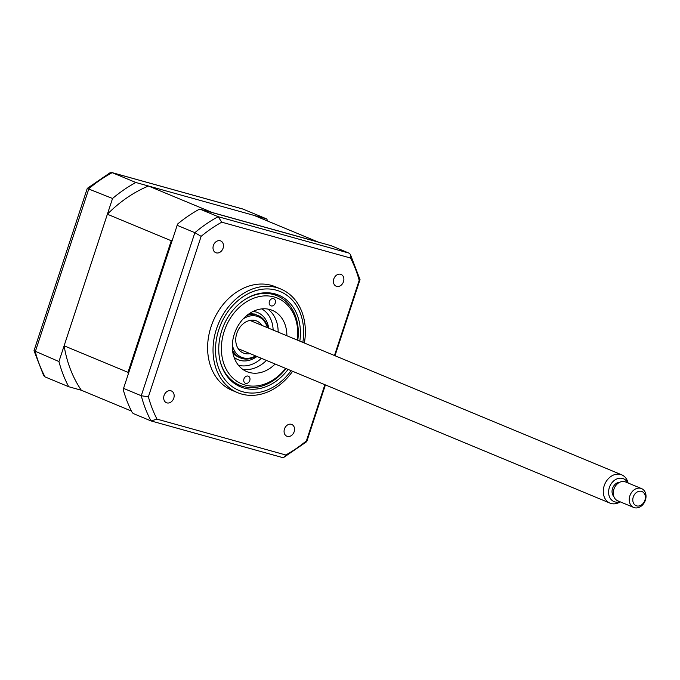 <?xml version="1.0" encoding="UTF-8"?>
<svg xmlns="http://www.w3.org/2000/svg" width="680" height="680" viewBox="0 0 680 680"><rect width="100%" height="100%" fill="white"/><g stroke="black" fill="none" stroke-linecap="round" stroke-linejoin="round"><path stroke-width="1.02" d="M299.82 341.13A49.657 39.117 112.6 0 0 278.639 295.137A49.657 39.117 112.6 0 0 275.069 293.904A49.657 39.117 112.6 0 0 222.589 328.219A49.657 39.117 112.6 0 0 240.542 386.852A49.657 39.117 112.6 0 0 244.103 388.084A49.657 39.117 112.6 0 0 288.074 369.41M236.325 384.71A49.657 39.117 112.6 0 0 240.091 385.399M277.287 295.851A49.657 39.117 112.6 0 0 274.142 293.666M304.359 343.017A56.134 44.217 112.6 0 0 280.729 288.991A56.134 44.217 112.6 0 0 276.7 287.598A56.134 44.217 112.6 0 0 217.37 326.392A56.134 44.217 112.6 0 0 237.668 392.675A56.134 44.217 112.6 0 0 241.698 394.069A56.134 44.217 112.6 0 0 292.613 371.288M280.729 288.991L275.315 286.739A56.134 44.217 112.6 0 0 271.286 285.345A56.134 44.217 112.6 0 0 211.956 324.139A56.134 44.217 112.6 0 0 232.246 390.43L237.668 392.675M166.931 402.892A6.383 5.024 112.6 0 0 173.672 398.48A6.383 5.024 112.6 0 0 171.369 390.949A6.383 5.024 112.6 0 0 170.909 390.787A6.383 5.024 112.6 0 0 164.169 395.199A6.383 5.024 112.6 0 0 166.472 402.73A6.383 5.024 112.6 0 0 166.931 402.892M216.257 252.858A6.383 5.024 112.6 0 0 222.998 248.455A6.383 5.024 112.6 0 0 220.694 240.924A6.383 5.024 112.6 0 0 220.235 240.762A6.383 5.024 112.6 0 0 213.494 245.174A6.383 5.024 112.6 0 0 215.798 252.705A6.383 5.024 112.6 0 0 216.257 252.858M336.651 286.374A6.383 5.024 112.6 0 0 343.392 281.971A6.383 5.024 112.6 0 0 341.088 274.44A6.383 5.024 112.6 0 0 340.629 274.278A6.383 5.024 112.6 0 0 333.888 278.69A6.383 5.024 112.6 0 0 336.192 286.221A6.383 5.024 112.6 0 0 336.651 286.374M287.325 436.407A6.383 5.024 112.6 0 0 294.066 431.995A6.383 5.024 112.6 0 0 291.762 424.464A6.383 5.024 112.6 0 0 291.303 424.303A6.383 5.024 112.6 0 0 284.563 428.714A6.383 5.024 112.6 0 0 286.866 436.245A6.383 5.024 112.6 0 0 287.325 436.407M200.303 209.27L198.441 209.729A137.793 108.536 -67.4 0 0 177.599 224.034L123.199 389.487A137.793 108.536 -67.4 0 0 131.929 412.021L133.153 413.5L151.011 420.92L157.012 419.135A133.96 105.519 -67.4 0 1 148.376 396.831L201.135 236.343A133.96 105.519 -67.4 0 1 221.765 222.181L218.152 216.691L200.303 209.27L331.151 245.692L349.001 253.113L350.361 254.362L360.026 279.607L334.993 355.742M177.012 225.258L194.871 232.679A137.793 108.536 -67.4 0 1 218.152 216.691L349.001 253.113M123.403 388.314L141.261 395.734L148.376 396.831M201.135 236.343L194.871 232.679L141.261 395.734A137.793 108.536 -67.4 0 0 151.011 420.92L282.183 457.462L283.985 457.249L285.796 454.988L157.012 419.135M221.765 222.181L350.548 258.034L350.361 254.362M350.548 258.034A133.96 105.519 -67.4 0 1 359.193 280.339L360.026 279.607M359.193 280.339L334.475 355.521M324.878 384.693L306.425 440.827A133.96 105.519 -67.4 0 1 285.796 454.988M283.985 457.258L306.714 441.668L306.425 440.827M267.818 221.119A137.793 108.536 112.6 0 0 266.688 218.926L135.839 182.495A137.793 108.536 112.6 0 0 112.548 198.483L58.939 361.539L34 350.71L43.673 375.649L45.033 376.899L68.697 386.725L81.32 390.243A128.095 100.903 -67.4 0 1 64.115 345.805L107.38 214.225A128.095 100.903 -67.4 0 1 148.469 186.014L254.056 215.407L317.934 241.935A128.095 100.903 -67.4 0 1 318.002 242.037M58.939 361.539A137.793 108.536 112.6 0 0 68.697 386.725M112.548 198.483L87.269 188.428M135.839 182.495L112.174 172.669L110.049 172.754L87.32 188.343M266.688 218.926L242.683 208.972L111.852 172.55M34 350.71L87.261 188.419M243.95 378.904A3.825 3.017 112.6 0 0 245.395 383.248A3.825 3.017 112.6 0 0 249.773 380.519A3.825 3.017 112.6 0 0 248.327 376.176A3.825 3.017 112.6 0 0 243.95 378.904M297.356 340.102A46.444 36.584 112.6 0 0 269.739 296.098A46.444 36.584 112.6 0 0 224.247 331.16A46.444 36.584 112.6 0 0 237.864 381.897A46.444 36.584 112.6 0 0 285.608 368.381M245.523 299.14A48.484 38.191 -67.4 0 1 277.024 295.74A48.484 38.191 -67.4 0 1 297.764 340.272M277.024 295.74L270.64 293.089A48.484 38.191 112.6 0 0 270.376 292.978M269.407 301.469A3.825 3.017 112.6 0 0 270.852 305.813A3.825 3.017 112.6 0 0 275.23 303.093A3.825 3.017 112.6 0 0 273.785 298.741A3.825 3.017 112.6 0 0 269.407 301.469M275.12 364.029A33.175 26.129 -67.4 0 1 246.865 371.628A33.175 26.129 -67.4 0 1 234.345 333.965A33.175 26.129 -67.4 0 1 272.315 310.361A33.175 26.129 -67.4 0 1 286.866 335.75M266.416 360.409A33.175 26.129 -67.4 0 1 242.718 369.317M267.75 309.051A33.175 26.129 -67.4 0 1 278.154 332.129M233.18 382.525A48.484 38.191 112.6 0 0 233.444 382.636L239.827 385.288A48.484 38.191 -67.4 0 1 220.005 360.57M286.017 368.551A48.484 38.191 -67.4 0 1 239.827 385.288M233.563 351.866L233.027 353.506L237.711 356.779A22.967 18.088 112.6 0 0 239.199 357.298M148.469 186.014L212.347 212.543L317.934 241.935M107.38 214.225L171.258 240.754A128.095 100.903 -67.4 0 1 172.244 239.768M64.115 345.805L127.993 372.334L171.258 240.754M128.222 373.66A128.095 100.903 -67.4 0 1 127.993 372.334M81.32 390.243L131.444 411.06M233.75 352.163L233.231 353.745M247.699 314.764L247.537 315.265M234.898 353.71L234.506 354.883M250.291 313.327L249.84 314.704M236.47 355.359L236.24 356.056M232.781 350.472L232.602 351.016M256.751 315.044A22.967 18.088 112.6 0 0 255.331 314.356A22.967 18.088 112.6 0 0 253.895 313.854M261.392 358.326A30.617 24.123 -67.4 0 1 238.425 365.211A30.617 24.123 -67.4 0 1 238.382 365.194M261.766 308.89A30.617 24.123 -67.4 0 1 273.139 330.046M267.317 327.624A21.947 17.289 112.6 0 0 256.853 316.208A21.947 17.289 112.6 0 0 243.075 318.988M232.339 344.828A21.947 17.289 112.6 0 0 243.168 357.825A21.947 17.289 112.6 0 0 255.57 355.903M256.003 356.082A22.967 18.088 -67.4 0 1 242.267 358.555A22.967 18.088 -67.4 0 1 232.466 349.826M246.713 315.546A22.967 18.088 -67.4 0 1 256.589 314.993A22.967 18.088 -67.4 0 1 267.75 327.811M261.817 325.346A17.349 13.668 112.6 0 0 256.666 320.994A17.349 13.668 112.6 0 0 255.417 320.56A17.349 13.668 112.6 0 0 237.082 332.554A17.349 13.668 112.6 0 0 243.355 353.039A17.349 13.668 112.6 0 0 244.596 353.473A17.349 13.668 112.6 0 0 250.07 353.625M620.236 501.848L620.109 501.925A15.309 12.061 -67.4 0 1 609.977 503.115A15.309 12.061 -67.4 0 1 603.296 492.533A15.309 12.061 -67.4 0 1 608.965 478.065A15.309 12.061 -67.4 0 1 621.724 474.835A15.309 12.061 -67.4 0 1 628.031 482.851L628.065 482.995M627.742 482.868A12.367 9.741 112.6 0 0 615.952 479.358A12.367 9.741 112.6 0 0 608.617 493.051A12.367 9.741 112.6 0 0 619.913 501.712M619.744 482.248A8.168 6.434 112.6 0 0 612.06 492.073A8.168 6.434 112.6 0 0 613.836 496.485M629.255 500.387A10.208 8.041 -67.4 0 1 633.038 490.748A10.208 8.041 -67.4 0 1 641.546 488.597A10.208 8.041 -67.4 0 1 646 495.652A10.208 8.041 -67.4 0 1 642.217 505.291A10.208 8.041 -67.4 0 1 633.709 507.45A10.208 8.041 -67.4 0 1 629.255 500.387M641.546 488.597L625.575 481.958A10.208 8.041 112.6 0 0 617.066 484.117A10.208 8.041 112.6 0 0 613.284 493.756A10.208 8.041 112.6 0 0 617.746 500.812L633.709 507.45M645.362 496.85A7.658 6.026 112.6 0 0 638.622 491.402A7.658 6.026 112.6 0 0 632.799 500.404A7.658 6.026 112.6 0 0 639.531 505.844A7.658 6.026 112.6 0 0 645.362 496.85M302.821 342.372A53.584 42.211 112.6 0 0 276.293 290.181A53.584 42.211 112.6 0 0 218.807 329.647A53.584 42.211 112.6 0 0 242.879 391.808A53.584 42.211 112.6 0 0 291.074 370.651M243.024 209.091L112.174 172.669A137.793 108.536 112.6 0 0 88.884 188.657L35.275 351.713A137.793 108.536 112.6 0 0 45.033 376.899M256.955 356.481A25.517 20.102 -67.4 0 1 240.014 360.366A25.517 20.102 -67.4 0 1 234.039 357.212M253.053 311.449A25.517 20.102 -67.4 0 1 255.926 311.975A25.517 20.102 -67.4 0 1 268.694 328.202M325.405 384.914L306.774 441.583M249.73 313.327L255.331 314.356M621.724 474.835L249.942 320.407M609.977 503.115L238.196 348.687"/></g></svg>
